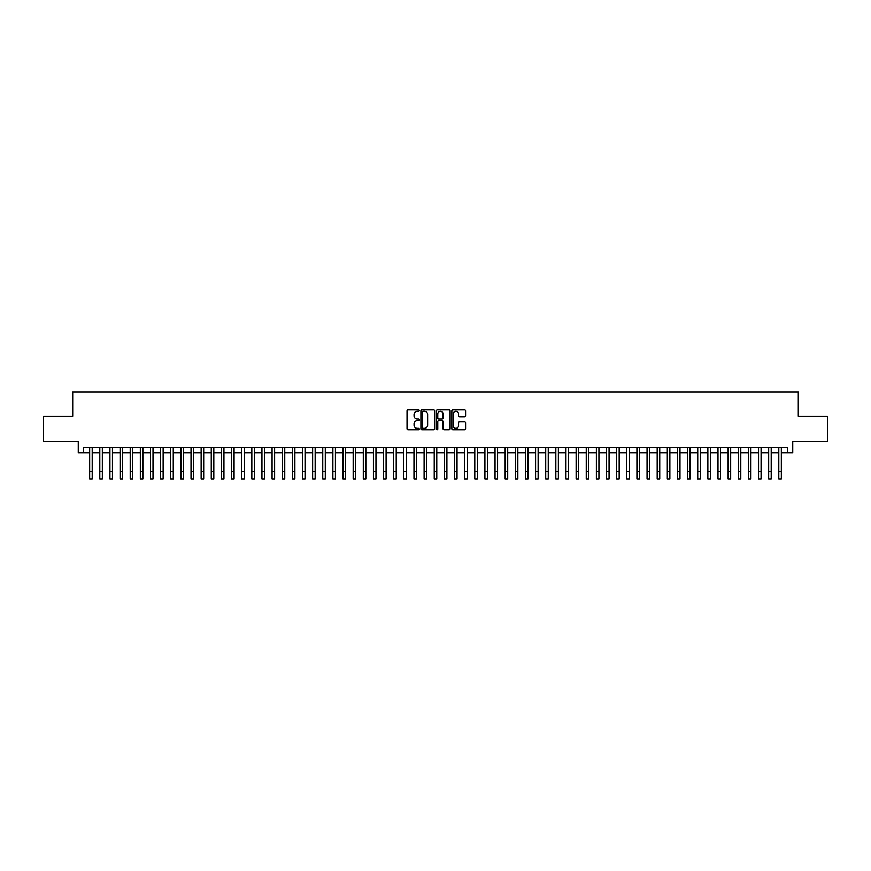 <?xml version="1.0" encoding="UTF-8"?>
<svg xmlns="http://www.w3.org/2000/svg" width="871" height="871" viewBox="0 0 871 871"><rect width="100%" height="100%" fill="white"/><g stroke="black" fill="none" stroke-linecap="round" stroke-linejoin="round"><path stroke-width="1.31" d="M419.289 410.568A0.697 0.697 0 0 0 418.592 409.871L408.02 409.871A0.991 0.991 0 0 0 407.029 410.862L407.029 428.772A0.991 0.991 0 0 0 408.02 429.762L418.592 429.762A0.697 0.697 0 0 0 419.289 429.065A0.697 0.697 0 0 0 418.592 428.369L417.22 428.369A3.179 3.179 0 0 1 414.041 425.19L414.041 423.698A3.179 3.179 0 0 1 417.22 420.508L418.592 420.508A0.697 0.697 0 0 0 419.289 419.822A0.697 0.697 0 0 0 418.592 419.125L417.22 419.125A3.179 3.179 0 0 1 414.041 415.935L414.041 414.444A3.179 3.179 0 0 1 417.22 411.264L418.592 411.264A0.697 0.697 0 0 0 419.289 410.568M464.57 416.882A0.991 0.991 0 0 0 465.571 415.892L465.571 410.862A0.991 0.991 0 0 0 464.57 409.871L452.833 409.871A0.991 0.991 0 0 0 451.842 410.862L451.842 428.772A0.991 0.991 0 0 0 452.833 429.762L464.57 429.762A0.991 0.991 0 0 0 465.571 428.772L465.571 422.707A0.991 0.991 0 0 0 464.57 421.706L459.55 421.706A0.991 0.991 0 0 0 458.549 422.707L458.549 425.712A2.657 2.657 0 0 1 455.892 428.369A2.657 2.657 0 0 1 453.236 425.712L453.236 413.921A2.657 2.657 0 0 1 455.892 411.264A2.657 2.657 0 0 1 458.549 413.921L458.549 415.892A0.991 0.991 0 0 0 459.55 416.882L464.57 416.882M83.333 452.757L83.333 447.683L787.667 447.683L787.667 452.757L792.741 452.757L792.741 441.608L827.45 441.608L827.45 416.273L798.315 416.273L798.315 391.95L72.685 391.95L72.685 416.273L43.55 416.273L43.55 441.608L78.259 441.608L78.259 452.757L89.659 452.757M434.629 410.862A0.991 0.991 0 0 0 433.638 409.871L421.902 409.871A0.991 0.991 0 0 0 420.9 410.862L420.9 428.772A0.991 0.991 0 0 0 421.902 429.762L433.638 429.762A0.991 0.991 0 0 0 434.629 428.772L434.629 410.862M437.362 409.871L449.098 409.871A0.991 0.991 0 0 1 450.1 410.862L450.1 428.772A0.991 0.991 0 0 1 449.098 429.762L444.079 429.762A0.991 0.991 0 0 1 443.089 428.772L443.089 421.51A0.991 0.991 0 0 0 442.087 420.508L438.755 420.508A0.991 0.991 0 0 0 437.765 421.51L437.765 429.065A0.697 0.697 0 0 1 437.068 429.762A0.697 0.697 0 0 1 436.371 429.065L436.371 410.862A0.991 0.991 0 0 1 437.362 409.871M92.195 452.757L99.795 452.757M102.332 452.757L109.931 452.757M112.468 452.757L120.067 452.757M122.604 452.757L130.204 452.757M132.73 452.757L140.329 452.757M142.866 452.757L150.465 452.757M153.002 452.757L160.602 452.757M163.138 452.757L170.738 452.757M173.275 452.757L180.874 452.757M183.411 452.757L191.01 452.757M193.536 452.757L201.136 452.757M203.672 452.757L211.272 452.757M213.809 452.757L221.408 452.757M223.945 452.757L231.544 452.757M234.081 452.757L241.681 452.757M244.218 452.757L251.817 452.757M254.343 452.757L261.942 452.757M264.479 452.757L272.079 452.757M274.615 452.757L282.215 452.757M284.752 452.757L292.351 452.757M294.888 452.757L302.487 452.757M305.024 452.757L312.624 452.757M315.15 452.757L322.749 452.757M325.286 452.757L332.885 452.757M335.422 452.757L343.022 452.757M345.558 452.757L353.158 452.757M355.695 452.757L363.294 452.757M365.831 452.757L373.43 452.757M375.956 452.757L383.556 452.757M386.093 452.757L393.692 452.757M396.229 452.757L403.828 452.757M406.365 452.757L413.965 452.757M416.501 452.757L424.101 452.757M426.638 452.757L434.237 452.757M436.763 452.757L444.362 452.757M446.899 452.757L454.499 452.757M457.035 452.757L464.635 452.757M467.172 452.757L474.771 452.757M477.308 452.757L484.907 452.757M487.444 452.757L495.044 452.757M497.57 452.757L505.169 452.757M507.706 452.757L515.305 452.757M517.842 452.757L525.442 452.757M527.978 452.757L535.578 452.757M538.115 452.757L545.714 452.757M548.251 452.757L555.85 452.757M558.376 452.757L565.976 452.757M568.513 452.757L576.112 452.757M578.649 452.757L586.248 452.757M588.785 452.757L596.385 452.757M598.921 452.757L606.521 452.757M609.058 452.757L616.657 452.757M619.183 452.757L626.782 452.757M629.319 452.757L636.919 452.757M639.456 452.757L647.055 452.757M649.592 452.757L657.191 452.757M659.728 452.757L667.328 452.757M669.864 452.757L677.464 452.757M679.99 452.757L687.589 452.757M690.126 452.757L697.725 452.757M700.262 452.757L707.862 452.757M710.398 452.757L717.998 452.757M720.535 452.757L728.134 452.757M730.671 452.757L738.27 452.757M740.796 452.757L748.396 452.757M750.933 452.757L758.532 452.757M761.069 452.757L768.668 452.757M771.205 452.757L778.805 452.757M781.341 452.757L787.667 452.757M422.99 411.264A0.697 0.697 0 0 0 422.293 411.961L422.293 427.672A0.697 0.697 0 0 0 422.99 428.369L424.438 428.369A3.179 3.179 0 0 0 427.617 425.19L427.617 414.444A3.179 3.179 0 0 0 424.438 411.264L422.99 411.264M443.089 413.975A2.657 2.657 0 0 0 440.421 411.308A2.657 2.657 0 0 0 437.765 413.975L437.765 418.124A0.991 0.991 0 0 0 438.755 419.125L442.087 419.125A0.991 0.991 0 0 0 443.089 418.124L443.089 413.975M89.659 471.451L92.195 471.451L92.195 479.05L89.659 479.05L89.659 447.683M92.195 471.451L92.195 447.683M99.795 471.451L102.332 471.451L102.332 479.05L99.795 479.05L99.795 447.683M102.332 471.451L102.332 447.683M109.931 471.451L112.468 471.451L112.468 479.05L109.931 479.05L109.931 447.683M112.468 471.451L112.468 447.683M120.067 471.451L122.604 471.451L122.604 479.05L120.067 479.05L120.067 447.683M122.604 471.451L122.604 447.683M130.204 471.451L132.73 471.451L132.73 479.05L130.204 479.05L130.204 447.683M132.73 471.451L132.73 447.683M140.329 471.451L142.866 471.451L142.866 479.05L140.329 479.05L140.329 447.683M142.866 471.451L142.866 447.683M150.465 471.451L153.002 471.451L153.002 479.05L150.465 479.05L150.465 447.683M153.002 471.451L153.002 447.683M160.602 471.451L163.138 471.451L163.138 479.05L160.602 479.05L160.602 447.683M163.138 471.451L163.138 447.683M170.738 471.451L173.275 471.451L173.275 479.05L170.738 479.05L170.738 447.683M173.275 471.451L173.275 447.683M180.874 471.451L183.411 471.451L183.411 479.05L180.874 479.05L180.874 447.683M183.411 471.451L183.411 447.683M191.01 471.451L193.536 471.451L193.536 479.05L191.01 479.05L191.01 447.683M193.536 471.451L193.536 447.683M201.136 471.451L203.672 471.451L203.672 479.05L201.136 479.05L201.136 447.683M203.672 471.451L203.672 447.683M211.272 471.451L213.809 471.451L213.809 479.05L211.272 479.05L211.272 447.683M213.809 471.451L213.809 447.683M221.408 471.451L223.945 471.451L223.945 479.05L221.408 479.05L221.408 447.683M223.945 471.451L223.945 447.683M231.544 471.451L234.081 471.451L234.081 479.05L231.544 479.05L231.544 447.683M234.081 471.451L234.081 447.683M241.681 471.451L244.218 471.451L244.218 479.05L241.681 479.05L241.681 447.683M244.218 471.451L244.218 447.683M251.817 471.451L254.343 471.451L254.343 479.05L251.817 479.05L251.817 447.683M254.343 471.451L254.343 447.683M261.942 471.451L264.479 471.451L264.479 479.05L261.942 479.05L261.942 447.683M264.479 471.451L264.479 447.683M272.079 471.451L274.615 471.451L274.615 479.05L272.079 479.05L272.079 447.683M274.615 471.451L274.615 447.683M282.215 471.451L284.752 471.451L284.752 479.05L282.215 479.05L282.215 447.683M284.752 471.451L284.752 447.683M292.351 471.451L294.888 471.451L294.888 479.05L292.351 479.05L292.351 447.683M294.888 471.451L294.888 447.683M302.487 471.451L305.024 471.451L305.024 479.05L302.487 479.05L302.487 447.683M305.024 471.451L305.024 447.683M312.624 471.451L315.15 471.451L315.15 479.05L312.624 479.05L312.624 447.683M315.15 471.451L315.15 447.683M322.749 471.451L325.286 471.451L325.286 479.05L322.749 479.05L322.749 447.683M325.286 471.451L325.286 447.683M332.885 471.451L335.422 471.451L335.422 479.05L332.885 479.05L332.885 447.683M335.422 471.451L335.422 447.683M343.022 471.451L345.558 471.451L345.558 479.05L343.022 479.05L343.022 447.683M345.558 471.451L345.558 447.683M353.158 471.451L355.695 471.451L355.695 479.05L353.158 479.05L353.158 447.683M355.695 471.451L355.695 447.683M363.294 471.451L365.831 471.451L365.831 479.05L363.294 479.05L363.294 447.683M365.831 471.451L365.831 447.683M373.43 471.451L375.956 471.451L375.956 479.05L373.43 479.05L373.43 447.683M375.956 471.451L375.956 447.683M383.556 471.451L386.093 471.451L386.093 479.05L383.556 479.05L383.556 447.683M386.093 471.451L386.093 447.683M393.692 471.451L396.229 471.451L396.229 479.05L393.692 479.05L393.692 447.683M396.229 471.451L396.229 447.683M403.828 471.451L406.365 471.451L406.365 479.05L403.828 479.05L403.828 447.683M406.365 471.451L406.365 447.683M413.965 471.451L416.501 471.451L416.501 479.05L413.965 479.05L413.965 447.683M416.501 471.451L416.501 447.683M424.101 471.451L426.638 471.451L426.638 479.05L424.101 479.05L424.101 447.683M426.638 471.451L426.638 447.683M434.237 471.451L436.763 471.451L436.763 479.05L434.237 479.05L434.237 447.683M436.763 471.451L436.763 447.683M444.362 471.451L446.899 471.451L446.899 479.05L444.362 479.05L444.362 447.683M446.899 471.451L446.899 447.683M454.499 471.451L457.035 471.451L457.035 479.05L454.499 479.05L454.499 447.683M457.035 471.451L457.035 447.683M464.635 471.451L467.172 471.451L467.172 479.05L464.635 479.05L464.635 447.683M467.172 471.451L467.172 447.683M474.771 471.451L477.308 471.451L477.308 479.05L474.771 479.05L474.771 447.683M477.308 471.451L477.308 447.683M484.907 471.451L487.444 471.451L487.444 479.05L484.907 479.05L484.907 447.683M487.444 471.451L487.444 447.683M495.044 471.451L497.57 471.451L497.57 479.05L495.044 479.05L495.044 447.683M497.57 471.451L497.57 447.683M505.169 471.451L507.706 471.451L507.706 479.05L505.169 479.05L505.169 447.683M507.706 471.451L507.706 447.683M515.305 471.451L517.842 471.451L517.842 479.05L515.305 479.05L515.305 447.683M517.842 471.451L517.842 447.683M525.442 471.451L527.978 471.451L527.978 479.05L525.442 479.05L525.442 447.683M527.978 471.451L527.978 447.683M535.578 471.451L538.115 471.451L538.115 479.05L535.578 479.05L535.578 447.683M538.115 471.451L538.115 447.683M545.714 471.451L548.251 471.451L548.251 479.05L545.714 479.05L545.714 447.683M548.251 471.451L548.251 447.683M555.85 471.451L558.376 471.451L558.376 479.05L555.85 479.05L555.85 447.683M558.376 471.451L558.376 447.683M565.976 471.451L568.513 471.451L568.513 479.05L565.976 479.05L565.976 447.683M568.513 471.451L568.513 447.683M576.112 471.451L578.649 471.451L578.649 479.05L576.112 479.05L576.112 447.683M578.649 471.451L578.649 447.683M586.248 471.451L588.785 471.451L588.785 479.05L586.248 479.05L586.248 447.683M588.785 471.451L588.785 447.683M596.385 471.451L598.921 471.451L598.921 479.05L596.385 479.05L596.385 447.683M598.921 471.451L598.921 447.683M606.521 471.451L609.058 471.451L609.058 479.05L606.521 479.05L606.521 447.683M609.058 471.451L609.058 447.683M616.657 471.451L619.183 471.451L619.183 479.05L616.657 479.05L616.657 447.683M619.183 471.451L619.183 447.683M626.782 471.451L629.319 471.451L629.319 479.05L626.782 479.05L626.782 447.683M629.319 471.451L629.319 447.683M636.919 471.451L639.456 471.451L639.456 479.05L636.919 479.05L636.919 447.683M639.456 471.451L639.456 447.683M647.055 471.451L649.592 471.451L649.592 479.05L647.055 479.05L647.055 447.683M649.592 471.451L649.592 447.683M657.191 471.451L659.728 471.451L659.728 479.05L657.191 479.05L657.191 447.683M659.728 471.451L659.728 447.683M667.328 471.451L669.864 471.451L669.864 479.05L667.328 479.05L667.328 447.683M669.864 471.451L669.864 447.683M677.464 471.451L679.99 471.451L679.99 479.05L677.464 479.05L677.464 447.683M679.99 471.451L679.99 447.683M687.589 471.451L690.126 471.451L690.126 479.05L687.589 479.05L687.589 447.683M690.126 471.451L690.126 447.683M697.725 471.451L700.262 471.451L700.262 479.05L697.725 479.05L697.725 447.683M700.262 471.451L700.262 447.683M707.862 471.451L710.398 471.451L710.398 479.05L707.862 479.05L707.862 447.683M710.398 471.451L710.398 447.683M717.998 471.451L720.535 471.451L720.535 479.05L717.998 479.05L717.998 447.683M720.535 471.451L720.535 447.683M728.134 471.451L730.671 471.451L730.671 479.05L728.134 479.05L728.134 447.683M730.671 471.451L730.671 447.683M738.27 471.451L740.796 471.451L740.796 479.05L738.27 479.05L738.27 447.683M740.796 471.451L740.796 447.683M748.396 471.451L750.933 471.451L750.933 479.05L748.396 479.05L748.396 447.683M750.933 471.451L750.933 447.683M758.532 471.451L761.069 471.451L761.069 479.05L758.532 479.05L758.532 447.683M761.069 471.451L761.069 447.683M768.668 471.451L771.205 471.451L771.205 479.05L768.668 479.05L768.668 447.683M771.205 471.451L771.205 447.683M778.805 471.451L781.341 471.451L781.341 479.05L778.805 479.05L778.805 447.683M781.341 471.451L781.341 447.683"/></g></svg>
